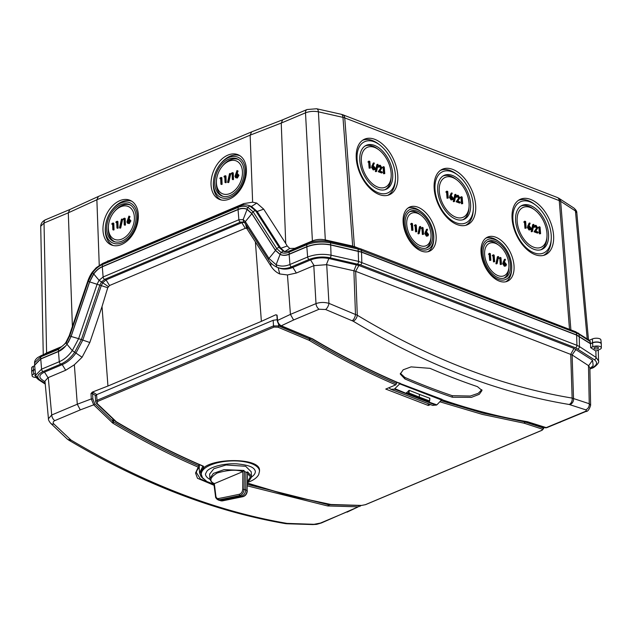 <?xml version="1.0" encoding="UTF-8"?>
<svg xmlns="http://www.w3.org/2000/svg" width="633" height="633" viewBox="0 0 633 633"><rect width="100%" height="100%" fill="white"/><g stroke="black" fill="none" stroke-linecap="round" stroke-linejoin="round"><path stroke-width="0.95" d="M128.918 216.082L129.298 216.28L127.993 219.548L129.441 219.208L130.192 220.545L128.602 223.267L127.652 223.307L126.916 221.938L128.918 216.082L130.01 216.581L128.982 219.137M129.441 219.208L130.904 220.838L129.314 223.568L127.652 223.307M120.776 206.754A17.803 11.987 -67.2 0 0 114.138 211.913A17.803 11.987 -67.2 0 0 108.457 225.435A17.803 11.987 -67.2 0 0 120.412 239.591A17.803 11.987 -67.2 0 0 134.394 218.393A17.803 11.987 -67.2 0 0 120.776 206.754M111.804 224.153L112.096 223.338L113.79 223.227L114.027 229.834L113.552 230.04L112.84 229.739L112.627 223.805L111.804 224.153L112.65 224.391M115.902 222.428L116.195 221.613L117.888 221.495L118.126 228.109L117.651 228.307L116.939 228.015L116.725 222.08L115.902 222.428L116.749 222.666M122.66 219.311L120.713 227.967L120.215 228.181L119.502 227.88L121.449 219.224L122.66 219.311M123.213 219.342L123.498 218.535L125.192 218.417L125.437 225.031L124.962 225.229L124.25 224.929L124.028 219.002L123.213 219.342L124.052 219.588M236.987 170.53L237.367 170.736L236.054 173.996L237.51 173.656L238.253 174.993L236.663 177.723L235.721 177.762L234.978 176.385L236.987 170.53L238.071 171.037L237.051 173.584M237.51 173.656L238.965 175.294L237.375 178.023L235.721 177.762M228.845 161.209A17.803 11.987 -67.2 0 0 222.207 166.368A17.803 11.987 -67.2 0 0 216.526 179.891A17.803 11.987 -67.2 0 0 228.481 194.046A17.803 11.987 -67.2 0 0 242.463 172.841A17.803 11.987 -67.2 0 0 228.845 161.209M219.873 178.601L220.157 177.794L221.851 177.675L222.096 184.29L221.621 184.488L220.909 184.195L220.695 178.261L219.873 178.601L220.711 178.846M223.971 176.876L224.256 176.069L225.949 175.95L226.195 182.557L225.72 182.763L225.008 182.462L224.786 176.528L223.971 176.876L224.81 177.121M230.729 173.766L228.782 182.415L228.276 182.628L227.571 182.328L229.51 173.679L230.729 173.766M231.274 173.798L231.567 172.983L233.261 172.872L233.506 179.479L233.023 179.685L232.311 179.384L232.097 173.45L231.274 173.798L232.121 174.035M488.439 254.213L489.436 253.295L490.353 253.651L490.86 260.258L489.657 260.432L489.198 254.506L488.439 254.213L489.436 253.295M492.252 255.677L493.249 254.767L494.167 255.123L494.674 261.722L493.471 261.896L493.012 255.977L492.252 255.677L493.249 254.767M496.367 263.921L495.9 263.739L497.372 256.832L498.131 256.492L498.598 256.666L497.127 263.573L496.367 263.921M499.049 258.304L500.046 257.394L500.964 257.742L501.478 264.349L500.276 264.523L499.817 258.596L499.049 258.304L500.046 257.394M505.909 265.915L504.335 266.248L502.673 263.66L504.327 259.514L505.087 259.166L505.458 259.657L504.351 261.825L506.487 264.483L505.909 265.915L505.094 265.907L503.433 263.312L505.087 259.166M498.021 275.64A17.803 10.642 -114.5 0 1 484.609 252.52A17.803 10.642 -114.5 0 1 499.097 245.438A17.803 10.642 -114.5 0 1 508.908 267.007A17.803 10.642 -114.5 0 1 498.021 275.64M410.532 224.169L411.529 223.251L412.439 223.607L412.953 230.214L411.751 230.388L411.292 224.462L410.532 224.169L411.529 223.251M414.338 225.633L415.343 224.723L416.253 225.079L416.767 231.678L415.565 231.852L415.106 225.934L414.338 225.633L415.343 224.723M418.46 233.878L417.986 233.696L419.465 226.788L420.225 226.448L420.692 226.622L419.22 233.53L418.46 233.878M421.143 228.26L422.14 227.35L423.058 227.698L423.572 234.305L422.361 234.479L421.902 228.553L421.143 228.26L422.14 227.35M428.003 235.872L426.42 236.204L424.767 233.617L426.42 229.47L427.18 229.122L427.544 229.613L426.444 231.781L428.573 234.439L428.003 235.872L427.18 235.864L425.526 233.268L427.18 229.122M420.114 245.596A17.803 10.642 -114.5 0 1 406.702 222.476A17.803 10.642 -114.5 0 1 421.182 215.394A17.803 10.642 -114.5 0 1 431.002 236.964A17.803 10.642 -114.5 0 1 420.114 245.596M382.348 167.547L383.345 166.637L384.263 166.993L384.769 173.592L383.566 173.766L383.107 167.84L382.348 167.547L383.345 166.637M382.356 172.659L378.985 171.361L381.477 167.705L380.298 165.957L378.827 166.867L379.46 165.268L380.275 165.284L381.921 167.824L379.998 171.092L382.308 171.986L382.356 172.659L381.596 173.007L378.225 171.709L380.718 168.054L379.396 166.257M379.27 167.033L378.067 167.207L378.7 165.609L379.46 165.268M375.844 171.693L375.377 171.511L376.857 164.612L377.616 164.263L378.083 164.445L376.603 171.345L375.844 171.693M374.776 169.597L373.193 169.929L371.539 167.341L373.193 163.195L373.953 162.847L374.325 163.338L373.217 165.506L375.345 168.164L374.776 169.597L373.953 169.589L372.299 166.993L373.953 162.847M377.79 187.091A21.862 13.071 -114.5 0 1 361.316 158.701A21.862 13.071 -114.5 0 1 379.104 149.997A21.862 13.071 -114.5 0 1 391.162 176.488A21.862 13.071 -114.5 0 1 377.79 187.091M367.915 161.985L368.912 161.075L369.83 161.423L370.345 168.03L369.142 168.204L368.683 162.277L367.915 161.985L368.912 161.075M538.161 227.635L539.166 226.725L540.076 227.081L540.59 233.68L539.387 233.854L538.928 227.927L538.161 227.635L539.166 226.725M538.177 232.746L534.806 231.449L537.298 227.801L536.119 226.044L534.64 226.954L535.273 225.356L536.088 225.372L537.741 227.92L535.819 231.18L538.121 232.074L538.177 232.746L537.417 233.094L534.046 231.797L536.539 228.141L535.217 226.345M535.091 227.12L533.88 227.294L534.513 225.696L535.273 225.356M531.665 231.781L531.198 231.599L532.67 224.699L533.429 224.351L533.904 224.533L532.424 231.433L531.665 231.781M530.596 229.684L529.014 230.016L527.36 227.429L529.006 223.283L529.766 222.935L530.138 223.425L529.038 225.593L531.166 228.252L530.596 229.684L529.774 229.676L528.12 227.081L529.766 222.935M533.603 247.179A21.862 13.071 -114.5 0 1 517.129 218.789A21.862 13.071 -114.5 0 1 534.925 210.085A21.862 13.071 -114.5 0 1 546.975 236.576A21.862 13.071 -114.5 0 1 533.603 247.179M523.736 222.072L524.733 221.162L525.651 221.51L526.165 228.117L524.955 228.291L524.496 222.365L523.736 222.072L524.733 221.162M460.254 197.591L461.251 196.681L462.169 197.037L462.683 203.636L461.481 203.81L461.022 197.884L460.254 197.591L461.251 196.681M460.27 202.702L456.899 201.405L459.392 197.757L458.213 196.001L456.733 196.91L457.366 195.312L458.181 195.328L459.827 197.876L457.904 201.136L460.215 202.03L460.27 202.702L459.511 203.051L456.14 201.753L458.632 198.097L457.311 196.301M457.176 197.077L455.974 197.251L456.607 195.652L457.366 195.312M453.758 201.737L453.283 201.555L454.763 194.655L455.523 194.307L455.989 194.489L454.518 201.389L453.758 201.737M452.682 199.64L451.107 199.973L449.446 197.385L451.1 193.239L451.859 192.891L452.231 193.382L451.123 195.55L453.26 198.208L452.682 199.64L451.867 199.632L450.205 197.037L451.859 192.891M455.697 217.135A21.862 13.071 -114.5 0 1 439.223 188.745A21.862 13.071 -114.5 0 1 457.01 180.041A21.862 13.071 -114.5 0 1 469.069 206.532A21.862 13.071 -114.5 0 1 455.697 217.135M445.83 192.028L446.827 191.119L447.745 191.467L448.251 198.074L447.048 198.248L446.589 192.321L445.83 192.028L446.827 191.119M120.642 203.074A21.862 14.725 -67.2 0 0 112.484 209.412A21.862 14.725 -67.2 0 0 105.513 226.013A21.862 14.725 -67.2 0 0 120.199 243.396A21.862 14.725 -67.2 0 0 137.369 217.364A21.862 14.725 -67.2 0 0 120.642 203.074M120.705 204.696A20.074 13.522 112.8 0 1 129.828 204.72A20.074 13.522 112.8 0 1 133.84 228.141A20.074 13.522 112.8 0 1 114.304 241.679A20.074 13.522 112.8 0 1 107.064 223.94A20.074 13.522 112.8 0 1 120.705 204.696M104.469 262.671L243.76 203.597L252.63 202.196L250.138 135.161L251.665 131.854L282.753 119.772M99.246 265.322L96.873 199.759L98.384 196.459L251.618 131.878M227.92 155.109A24.196 16.3 -67.2 0 0 211.477 178.308A24.196 16.3 -67.2 0 0 220.213 199.688A24.196 16.3 -67.2 0 0 243.752 183.372A24.196 16.3 -67.2 0 0 238.918 155.14A24.196 16.3 -67.2 0 0 227.92 155.109M119.859 200.653A24.196 16.3 112.8 0 1 130.857 200.685A24.196 16.3 112.8 0 1 135.691 228.917A24.196 16.3 112.8 0 1 112.144 245.232A24.196 16.3 112.8 0 1 103.408 223.853A24.196 16.3 112.8 0 1 119.859 200.653M228.711 157.522A21.862 14.725 -67.2 0 0 220.553 163.86A21.862 14.725 -67.2 0 0 213.582 180.468A21.862 14.725 -67.2 0 0 228.26 197.852A21.862 14.725 -67.2 0 0 245.43 171.812A21.862 14.725 -67.2 0 0 228.711 157.522M228.766 159.144A20.074 13.522 112.8 0 1 237.889 159.168A20.074 13.522 112.8 0 1 241.901 182.597A20.074 13.522 112.8 0 1 222.373 196.127A20.074 13.522 112.8 0 1 215.125 178.395A20.074 13.522 112.8 0 1 228.766 159.144M498.179 277.697A20.074 12.003 65.5 0 0 504.58 277.99A20.074 12.003 65.5 0 0 507.698 254.537A20.074 12.003 65.5 0 0 487.964 241.489A20.074 12.003 65.5 0 0 484.126 259.791A20.074 12.003 65.5 0 0 498.179 277.697M498.306 279.319A21.862 13.071 -114.5 0 1 481.832 250.929A21.862 13.071 -114.5 0 1 499.627 242.225A21.862 13.071 -114.5 0 1 511.678 268.716A21.862 13.071 -114.5 0 1 498.306 279.319M420.272 247.653A20.074 12.003 65.5 0 0 426.674 247.946A20.074 12.003 65.5 0 0 429.791 224.493A20.074 12.003 65.5 0 0 410.057 211.446A20.074 12.003 65.5 0 0 406.212 229.747A20.074 12.003 65.5 0 0 420.272 247.653M420.399 249.275A21.862 13.071 -114.5 0 1 403.925 220.885A21.862 13.071 -114.5 0 1 421.713 212.182A21.862 13.071 -114.5 0 1 433.771 238.673A21.862 13.071 -114.5 0 1 420.399 249.275M499.231 281.092A24.196 14.472 65.5 0 0 506.946 281.44A24.196 14.472 65.5 0 0 510.704 253.168A24.196 14.472 65.5 0 0 486.919 237.438A24.196 14.472 65.5 0 0 482.283 259.498A24.196 14.472 65.5 0 0 499.231 281.092M421.325 251.048A24.196 14.472 65.5 0 0 429.032 251.396A24.196 14.472 65.5 0 0 432.79 223.125A24.196 14.472 65.5 0 0 409.013 207.395A24.196 14.472 65.5 0 0 404.376 229.455A24.196 14.472 65.5 0 0 421.325 251.048M379.151 194.521A30.439 18.207 65.5 0 0 388.852 194.964A30.439 18.207 65.5 0 0 393.584 159.397A30.439 18.207 65.5 0 0 363.659 139.608A30.439 18.207 65.5 0 0 357.827 167.365A30.439 18.207 65.5 0 0 379.151 194.521M534.972 254.608A30.439 18.207 65.5 0 0 544.673 255.052A30.439 18.207 65.5 0 0 549.404 219.485A30.439 18.207 65.5 0 0 519.479 199.696A30.439 18.207 65.5 0 0 513.648 227.453A30.439 18.207 65.5 0 0 534.972 254.608M457.058 224.565A30.439 18.207 65.5 0 0 466.758 225.008A30.439 18.207 65.5 0 0 471.49 189.441A30.439 18.207 65.5 0 0 441.565 169.652A30.439 18.207 65.5 0 0 435.733 197.409A30.439 18.207 65.5 0 0 457.058 224.565M355.485 247.416L352.676 246.079L342.959 117.366L344.748 117.896L354.425 246.601L358.128 248.025M353.712 247.02L352.676 246.079L325.148 239.875C320.725 238.997 316.524 239.321 312.544 240.864L311.365 242.083M312.401 240.92L305.502 112.84L281.242 123.071L285.72 243.444L287.216 245.992L289.748 248.46L294.836 248.326L312.544 240.864M316.642 108.749L341.195 114.28A5.206 2.761 -77.3 0 1 342.959 117.366L318.407 111.835A5.206 2.761 102.7 0 0 316.642 108.749L307.029 109.541A5.206 3.165 -112.9 0 0 305.502 112.84C309.577 111.281 313.873 110.949 318.407 111.835L325.307 239.915M307.029 109.541L282.729 119.779L281.242 123.071L250.138 135.161L96.873 199.759L68.293 212.823L72.399 326.406M252.63 202.196L256.776 203.09L263.692 209.151L285.72 243.444M69.828 209.515L45.552 219.746A5.206 3.165 67.1 0 0 44.033 223.053L46.597 352.953L61.615 346.623M587.202 338.845L575.437 210.955A5.206 4.186 -56.9 0 0 573.783 207.972L558.994 198.335A5.206 4.186 123.1 0 1 560.648 201.31L570.895 329.904M43.258 354.725L40.718 226.266L44.033 223.053L68.293 212.823L69.859 209.499M569.51 329.366L559.248 200.614L560.648 201.31L575.437 210.955L576.813 212.791L588.484 339.684M46.597 352.953L44.508 354.1M284.818 251.578L289.748 248.46M284.684 251.665L280.846 248.278L257.204 211.477L251.451 206.461L256.776 203.09M360.588 248.801L357.36 247.843A2.081 1.1 102.7 0 1 358.064 249.062L576.473 332.99A2.081 1.424 111.1 0 0 575.706 331.755L360.588 248.801A2.081 1.424 111.1 0 1 361.356 250.043L361.522 251.989L330.687 244.805C322.308 243.238 314.348 243.863 306.815 246.664L289.107 254.134C285.807 255.455 282.84 255.542 280.197 254.411L275.395 250.17L251.752 213.361L246.957 209.214L247.82 207.236L249.995 205.915L251.451 206.461L249.378 205.662C245.968 204.459 242.376 204.617 238.594 206.144L102.831 263.36A2.081 1.266 67.1 0 0 102.222 264.673L102.522 266.715M246.435 209.001L246.957 209.214C244.148 208.004 241.181 208.067 238.04 209.404L102.285 266.62C99.144 267.933 96.256 270.338 93.621 273.844L93.819 273.915M598.28 350.009L598.375 350.714M601.271 343.877A5.206 2.089 176.8 0 0 601.271 343.751A5.206 2.089 176.8 0 0 598.058 342.042A5.206 2.089 176.8 0 0 592.535 342.706L590.486 343.569L576.639 334.944L361.522 251.989M601.271 343.751L600.907 339.953A5.056 2.034 176.8 0 0 597.789 338.291A5.056 2.034 176.8 0 0 592.417 338.94L589.331 340.238M281.97 255.099L280.197 254.411L281.06 252.44L283.236 251.111L283.893 251.364M575.706 331.755L589.798 340.538L590.486 343.569M34.625 365.043L40.741 358.816L58.45 351.355L65.579 346.077M35.029 369.419L33.375 370.115A5.206 2.089 176.8 0 0 31.721 371.737A5.206 2.089 176.8 0 0 31.729 371.864M34.68 365.747L33.264 366.341A5.056 2.034 176.8 0 0 31.65 367.923L31.721 371.737M68.38 342.239L71.094 336.273L89.633 281.693L93.621 273.844L92.663 272.633C95.567 268.78 98.748 266.129 102.222 264.673L237.976 207.45A2.081 1.266 -112.9 0 1 238.594 206.144M34.609 364.822L34.578 362.844C34.435 361.134 35.472 359.37 37.679 357.566L41.295 355.556A2.081 1.266 67.1 0 0 40.686 356.862L58.386 349.4L66.631 342.406L66.156 343.015L67.058 344.162M93.146 272.024L92.663 272.633L93.146 272.024M440.481 170.332A30.249 18.088 -114.5 0 1 456.543 174.122L457.825 175.104A28.105 16.806 -114.5 0 1 473.326 209.167A28.105 16.806 -114.5 0 1 456.132 222.792A28.105 16.806 -114.5 0 1 434.958 186.3A28.105 16.806 -114.5 0 1 457.825 175.104M473.326 209.167L473.223 210.781A30.249 18.088 -114.5 0 1 465.532 225.38M455.855 219.192A24.133 14.432 65.5 0 0 463.546 219.548A24.133 14.432 65.5 0 0 467.296 191.348A24.133 14.432 65.5 0 0 443.575 175.657A24.133 14.432 65.5 0 0 438.954 197.662A24.133 14.432 65.5 0 0 455.855 219.192M442.839 176.116A23.999 14.353 -114.5 0 1 455.728 179.06L457.01 180.041M469.069 206.532L468.966 208.146A23.999 14.353 -114.5 0 1 462.723 219.801M518.387 200.376A30.249 18.088 -114.5 0 1 534.45 204.166L535.74 205.147A28.105 16.806 -114.5 0 1 551.232 239.211A28.105 16.806 -114.5 0 1 534.046 252.836A28.105 16.806 -114.5 0 1 512.865 216.344A28.105 16.806 -114.5 0 1 535.74 205.147M551.232 239.211L551.137 240.825A30.249 18.088 -114.5 0 1 543.438 255.423M362.574 140.289A30.249 18.088 -114.5 0 1 378.637 144.079L379.919 145.06A28.105 16.806 -114.5 0 1 395.419 179.123A28.105 16.806 -114.5 0 1 378.225 192.749A28.105 16.806 -114.5 0 1 357.044 156.256A28.105 16.806 -114.5 0 1 379.919 145.06M395.419 179.123L395.316 180.737A30.249 18.088 -114.5 0 1 387.618 195.336M533.769 249.244A24.133 14.432 65.5 0 0 541.46 249.592A24.133 14.432 65.5 0 0 545.211 221.392A24.133 14.432 65.5 0 0 521.481 205.701A24.133 14.432 65.5 0 0 516.86 227.706A24.133 14.432 65.5 0 0 533.769 249.244M520.753 206.16A23.999 14.353 -114.5 0 1 533.635 209.104L534.925 210.085M546.975 236.576L546.872 238.19A23.999 14.353 -114.5 0 1 540.629 249.845M377.948 189.148A24.133 14.432 65.5 0 0 385.639 189.504A24.133 14.432 65.5 0 0 389.39 161.304A24.133 14.432 65.5 0 0 365.668 145.614A24.133 14.432 65.5 0 0 361.047 167.618A24.133 14.432 65.5 0 0 377.948 189.148M364.932 146.073A23.999 14.353 -114.5 0 1 377.822 149.016L379.104 149.997M391.162 176.488L391.059 178.102A23.999 14.353 -114.5 0 1 384.817 189.758M407.929 208.099A23.999 14.353 -114.5 0 1 420.431 211.2L421.713 212.182M433.771 238.673L433.668 240.287A23.999 14.353 -114.5 0 1 427.797 251.752M409.329 211.905A19.939 11.924 -114.5 0 1 419.901 214.405L421.182 215.394M431.002 236.964L430.899 238.578A19.939 11.924 -114.5 0 1 425.843 248.191M485.835 238.143A23.999 14.353 -114.5 0 1 498.337 241.244L499.627 242.225M511.678 268.716L511.575 270.331A23.999 14.353 -114.5 0 1 505.704 281.796M487.236 241.948A19.939 11.924 -114.5 0 1 497.807 244.449L499.097 245.438M508.908 267.007L508.805 268.621A19.939 11.924 -114.5 0 1 503.749 278.235M221.352 199.996A23.999 16.165 112.8 0 1 213.487 181.386L213.582 180.468M220.553 163.86L221.146 163.148A23.999 16.165 112.8 0 1 230.096 156.193A23.999 16.165 112.8 0 1 239.939 155.742M222.207 166.368L222.792 165.656A19.939 13.435 112.8 0 1 230.23 159.88A19.939 13.435 112.8 0 1 238.578 159.571M223.14 196.341A19.939 13.435 112.8 0 1 216.431 180.809L216.526 179.891M131.87 201.286A23.999 16.165 -67.2 0 0 122.034 201.745A23.999 16.165 -67.2 0 0 113.078 208.7L112.484 209.412M105.513 226.013L105.418 226.931A23.999 16.165 -67.2 0 0 113.283 245.541M130.517 205.116A19.939 13.435 -67.2 0 0 122.169 205.424A19.939 13.435 -67.2 0 0 114.723 211.208L114.138 211.913M108.457 225.435L108.362 226.353A19.939 13.435 -67.2 0 0 115.071 241.893M448.251 198.074L447.808 197.9L447.349 191.973L446.589 192.321M447.349 191.973L446.589 191.68M447.808 197.9L447.048 198.248M452.817 198.066L452.057 198.414L450.838 196.665L451.598 196.325L450.656 197.235L451.835 198.96L452.817 198.066L451.036 196.301M451.835 198.96L452.413 198.976M450.205 197.037L449.446 197.385M451.867 199.632L451.107 199.973M451.97 199.007L452.057 198.414M454.518 201.389L453.283 201.555M454.043 201.207L455.523 194.307M457.627 195.977L458.213 196.001L457.453 196.349M459.392 197.757L458.632 198.097M458.609 199.419L457.849 199.759M456.899 201.405L456.14 201.753M456.733 196.91L455.974 197.251M462.683 203.636L462.24 203.462L461.774 197.543L461.022 197.884M461.774 197.543L461.014 197.243M462.24 203.462L461.481 203.81M526.165 228.117L525.714 227.943L525.255 222.017L524.496 222.365M525.255 222.017L524.496 221.724M525.714 227.943L524.955 228.291M530.723 228.109L529.963 228.458L528.745 226.709L529.505 226.369L528.563 227.279L529.742 229.004L530.723 228.109L528.943 226.345M529.742 229.004L530.319 229.019M528.12 227.081L527.36 227.429M529.774 229.676L529.014 230.016M529.884 229.051L529.963 228.458M532.424 231.433L531.198 231.599M531.957 231.251L533.429 224.351M535.534 226.021L536.119 226.044L535.36 226.392M537.298 227.801L536.539 228.141M536.515 229.463L535.755 229.803M534.806 231.449L534.046 231.797M534.64 226.954L533.88 227.294M540.59 233.68L540.147 233.506L539.688 227.587L538.928 227.927M539.688 227.587L538.92 227.287M540.147 233.506L539.387 233.854M370.345 168.03L369.901 167.856L369.443 161.929L368.683 162.277M369.443 161.929L368.675 161.637M369.901 167.856L369.142 168.204M374.91 168.022L374.15 168.37L372.924 166.621L373.684 166.281L372.742 167.191L373.929 168.916L374.91 168.022L373.122 166.257M373.929 168.916L374.507 168.932M372.299 166.993L371.539 167.341M373.953 169.589L373.193 169.929M374.063 168.964L374.15 168.37M376.603 171.345L375.377 171.511M376.137 171.163L377.616 164.263M379.713 165.933L380.298 165.957L379.539 166.305M381.477 167.705L380.718 168.054M380.702 169.375L379.942 169.715M378.985 171.361L378.225 171.709M378.827 166.867L378.067 167.207M384.769 173.592L384.326 173.418L383.867 167.5L383.107 167.84M383.867 167.5L383.107 167.199M384.326 173.418L383.566 173.766M428.13 234.297L427.37 234.645L426.151 232.897L426.911 232.556L425.969 233.466L427.156 235.191L428.13 234.297L426.349 232.533M427.156 235.191L427.726 235.207M425.526 233.268L424.767 233.617M427.18 235.864L426.42 236.204M427.291 235.239L427.37 234.645M423.572 234.305L423.121 234.131L422.662 228.204L421.902 228.553M422.662 228.204L421.902 227.912M423.121 234.131L422.361 234.479M419.22 233.53L417.986 233.696M418.745 233.348L420.225 226.448M416.767 231.678L416.324 231.512L415.865 225.585L415.106 225.934M415.865 225.585L415.098 225.293M416.324 231.512L415.565 231.852M412.953 230.214L412.51 230.04L412.051 224.114L411.292 224.462M412.051 224.114L411.284 223.821M412.51 230.04L411.751 230.388M506.044 264.341L505.284 264.689L504.058 262.94L504.817 262.6L503.884 263.51L505.063 265.235L506.044 264.341L504.264 262.576M505.063 265.235L505.64 265.251M503.433 263.312L502.673 263.66M505.094 265.907L504.335 266.248M505.197 265.282L505.284 264.689M501.478 264.349L501.035 264.175L500.576 258.248L499.817 258.596M500.576 258.248L499.809 257.955M501.035 264.175L500.276 264.523M497.127 263.573L495.9 263.739M496.66 263.391L498.131 256.492M494.674 261.722L494.231 261.556L493.772 255.629L493.012 255.977M493.772 255.629L493.012 255.336M494.231 261.556L493.471 261.896M490.86 260.258L490.417 260.084L489.958 254.157L489.198 254.506M489.958 254.157L489.198 253.865M490.417 260.084L489.657 260.432M221.146 177.382L221.384 183.989L222.096 184.29M221.384 183.989L220.909 184.195M225.245 175.65L225.483 182.264L226.195 182.557M225.483 182.264L225.008 182.462M230.016 173.466L228.07 182.122L228.782 182.415M228.07 182.122L227.571 182.328M232.548 172.572L232.794 179.186L233.506 179.479M232.794 179.186L232.311 179.384M237.272 174.384L236.528 174.423L235.46 176.211L236.671 177.034L237.779 175.23L236.528 174.423L237.24 174.724L236.354 177.121M235.974 177.074L236.671 177.034M236.663 177.723L237.375 178.023M238.253 174.993L238.965 175.294M237.367 170.736L238.071 171.037M235.46 176.211L236.164 176.512M113.078 222.927L113.323 229.542L114.027 229.834M113.323 229.542L112.84 229.739M117.176 221.202L117.422 227.809L118.126 228.109M117.422 227.809L116.939 228.015M121.947 219.018L120.009 227.666L120.713 227.967M120.009 227.666L119.502 227.88M124.487 218.116L124.725 224.731L125.437 225.031M124.725 224.731L124.25 224.929M129.203 219.936L128.467 219.968L127.391 221.756L128.602 222.579L129.718 220.782L128.467 219.968L129.172 220.268L128.293 222.666M127.906 222.618L128.602 222.579M128.602 223.267L129.314 223.568M130.192 220.545L130.904 220.838M129.298 216.28L130.01 216.581M127.391 221.756L128.103 222.056M38.083 378.669L35.583 375.29L34.633 365.249L40.749 359.006L58.458 351.544C61.615 350.215 64.455 347.786 66.979 344.265L71.11 336.463L89.641 281.883L93.763 273.986C96.208 270.615 99.057 268.218 102.293 266.81L238.048 209.594C241.3 208.265 244.314 208.194 247.099 209.357L247.883 209.665M41.794 379.499C38.51 376.975 39.42 374.507 44.508 372.093L62.216 364.632C67.43 362.392 72.051 358.468 76.071 352.866L82.773 340.135L101.312 285.554L102.855 282.587L106.051 279.905L241.806 222.681L240.39 222.136A2.081 1.266 -112.9 0 1 238.87 219.754L238.048 209.594M107.942 386.027L261.382 321.358L255.392 241.901L246.617 228.268L245.295 228.291L109.541 285.515L107.745 287.73L102.032 306.546L89.815 342.516L82.076 357.257L74.354 364.774L77.289 404.226L91.294 398.94L91.002 393.576L92.291 392.112L107.942 386.027L102.032 306.546M261.382 321.358L275.759 314.783L277.08 315.147L277.578 320.425C277.942 322.87 279.177 324.65 281.289 325.773L312.639 338.892C341.725 356.189 370.827 371.041 399.929 383.448L442.087 399.383L436.865 404.867L432.743 405.436L390.767 389.255L394.335 389.153L436.018 405.231M588.484 365.613L589.877 367.718L590.621 405.326L589.236 403.735L588.484 365.613L572.097 354.931L355.651 271.312L357.289 315.226C429.451 358.666 501.067 386.28 572.137 398.078L570.713 354.243M441.692 399.55C470.628 409.527 499.2 416.91 527.416 421.72L546.611 427.75L585.77 411.537A5.206 3.165 -112.9 0 1 584.718 411.679C586.522 410.849 586.846 410.224 585.683 409.804L569.162 404.479C497.72 392.618 425.716 364.853 353.167 321.184L325.599 309.505L319.087 309.244A5.206 3.165 -112.9 0 1 316.002 303.611L313.802 265.67L296.371 273.021L287.453 274.959L279.731 273.954C276.273 272.412 273.361 269.816 270.979 266.161L255.392 241.901M287.453 274.959L290.428 314.387L316.002 303.611C320.092 302.163 324.405 302.083 328.946 303.357A5.206 2.326 113.7 0 1 325.599 309.505M48.266 377.592L51.708 415.003L48.44 418.745L44.975 381.074L48.005 377.711L65.705 370.242L62.216 364.632L60.8 364.086A2.081 1.266 -112.9 0 1 59.28 361.704L58.458 351.544M74.354 364.774L65.705 370.242M389.01 387.847L390.767 389.255M394.335 389.153L400.325 383.281M399.106 382.83L399.929 383.448M404.898 378.93A979.797 596.46 67.1 0 0 452.342 397.223L471.419 397.358L479.284 394.312L482.014 390.458L477.456 386.644A979.797 596.46 67.1 0 1 430.013 368.343L411.086 366.887L403.197 369.783L400.285 374.063L404.898 378.93L404.859 377.426A978.127 595.447 67.1 0 0 452.215 395.688L452.342 397.223M546.611 427.75L545.33 427.797A1.044 0.902 -73.3 0 0 545.82 427.781L584.718 411.679M293.601 319.989L281.289 325.773A1.044 0.459 -66.5 0 1 280.957 325.853C279.264 325.402 278.037 323.7 277.278 320.757L277.278 320.757A1.044 0.411 -5.3 0 1 277.578 320.425L290.428 314.387L293.601 319.989L319.087 309.244M441.288 399.581C470.24 409.559 498.836 416.949 527.075 421.76L527.075 421.76A1.044 0.775 -80.3 0 0 527.416 421.72M399.486 383.456C370.368 371.049 341.258 356.189 312.164 338.892A1.044 0.633 -59.3 0 0 312.639 338.892M560.229 422.306L559.232 422.425M214.065 485.305L197.488 478.287L195.542 473.033L198.224 467.138C169.676 454.85 141.199 440.172 112.801 423.121L93.716 404.827L80.288 409.891L77.289 404.226L51.708 415.003A5.206 3.165 67.1 0 0 54.802 420.636C52.998 421.546 52.705 422.67 53.924 424.015L71.038 440.093C144.253 483.485 216.249 511.25 287.034 523.388L314.008 524.306L320.433 523.072A5.206 3.165 67.1 0 0 321.485 522.929L358.246 506.843L327.585 505.941L247.368 485.875M94.705 403.719A1.044 0.744 135 0 1 93.716 404.827L91.294 398.94L92.869 398.964L94.705 403.719L113.623 421.918C141.998 438.962 170.435 453.616 198.96 465.896L199.34 466.806A1.044 0.862 -135 0 1 199.126 467.407L199.126 467.407A1.044 0.862 -135 0 1 198.422 467.613M572.113 354.939L573.53 398.6A5.206 4.455 109.7 0 1 569.858 404.645M585.683 409.804A5.206 4.494 -73.5 0 0 589.236 403.735L572.137 398.078A5.206 3.838 -80.7 0 1 569.162 404.479M352.257 320.733A5.206 2.405 -68.1 0 0 355.493 314.514L357.289 315.226A5.206 3.189 121.1 0 1 353.167 321.184M347.003 512.176L358.246 506.843A1.044 0.617 90.3 0 0 358.634 505.498L359.085 505.466M353.902 270.789L326.707 264.665L328.946 303.357L355.493 314.514L353.879 270.789L355.651 271.312M321.485 522.929C314.514 525.002 317.829 524.14 312.987 524.575L312.987 524.575A5.206 3.125 -89.2 0 0 314.008 524.306M287.92 523.475A5.206 3.07 92.8 0 1 286.828 523.76L285.333 523.602A5.206 3.869 -80.4 0 0 287.034 523.388M71.038 440.093A5.206 3.165 120.7 0 1 68.688 440.093L67.106 438.914A5.206 3.79 -47.3 0 0 70.326 439.563M53.924 424.015A5.206 3.695 134.3 0 1 50.711 423.335L50.711 423.335C49.073 421.341 48.314 419.806 48.44 418.745M313.802 265.67L326.707 264.665M545.33 427.797L527.716 421.918A1.044 0.894 -69.9 0 0 528.239 421.926M312.164 338.892L311.222 338.433A1.044 0.475 -68.4 0 0 311.547 338.362M92.291 392.112L93.423 392.436A1.044 0.839 -56.9 0 0 92.576 393.623L91.002 393.576M198.224 467.138A1.044 0.696 113.3 0 0 198.96 465.896L199.34 466.806M199.458 464.685L199.126 467.407C196.918 470.216 196.056 472.012 196.531 472.804L200.439 478.991L210.876 483.288M247.392 484.395L328.179 504.659L358.634 505.498M112.824 419.03L112.919 421.356A1.044 0.76 133.1 0 1 111.954 422.488M113.536 419.695L113.623 421.918A1.044 0.641 121 0 1 112.801 423.121M328.155 504.113L328.179 504.659A1.044 0.768 99.5 0 1 327.585 505.941M329.041 504.264L329.065 504.707A1.044 0.609 92.7 0 1 328.646 506.052M276.89 315.163L277.278 320.757M436.865 404.867L428.367 401.876M406.513 392.705L407.351 393.892L406.663 392.397L407.233 393.805L395.182 388.797M406.623 392.784L409.211 390.332L419.481 394.391L419.268 397.073L429.49 400.918L429.142 401.472L408.673 393.576L407.351 393.892M409.211 390.332L409.029 393.03L407.312 393.386L407.692 393.987L428.161 401.884L429.316 401.472A0.522 0.522 0 0 0 429.633 401.037L429.744 398.244L419.481 394.391M429.744 398.244L429.672 398.909M441.51 399.993L399.755 383.891M400.357 373.312L404.859 377.426M452.215 395.688L470.295 396.029L478.224 393.315L481.816 389.691M408.451 390.719L408.673 393.576L409.029 393.03L419.268 397.073L417.717 398.054L427.948 401.892A0.522 0.522 0 0 0 428.327 401.884L427.813 401.781M66.979 344.265L72.312 350.611L82.076 357.257M93.763 273.986L99.096 280.332L108.29 286.567M36.358 377.521A5.056 2.034 -3.2 0 1 32.093 375.788L31.729 371.99A5.206 2.089 -3.2 0 1 33.383 370.305L35.044 369.601M246.617 228.268L245.564 224.042M244.235 222.325L241.806 222.681L245.295 228.291M355.635 271.304L358.871 265.48L328.82 258.525C322.411 257.315 316.334 257.789 310.589 259.949L292.881 267.411C287.659 269.571 282.753 269.666 278.164 267.688M279.731 273.954L278.172 267.704M358.871 265.48L573.989 348.427L592.551 360.224L593.168 365.621L589.893 368.635M589.893 368.746L591.246 368.177C597.061 365.423 598.098 362.606 594.355 359.726L575.516 347.786L360.399 264.831A2.081 1.424 -68.9 0 0 361.815 262.355L361.53 252.179L330.695 244.995C322.316 243.412 314.356 244.029 306.831 246.854L289.123 254.324C285.966 255.653 282.943 255.7 280.063 254.458L275.41 250.359L251.76 213.558L246.759 209.222L247.827 209.642M280.49 254.632L280.917 254.79M361.53 252.179L576.647 335.134L590.494 343.759L592.543 342.896A5.206 2.089 -3.2 0 1 598.145 342.247A5.206 2.089 -3.2 0 1 601.279 344.004L601.35 347.818A5.056 2.034 -3.2 0 1 599.736 349.4L595.851 351.038L596.049 357.384L598.565 361L598.24 350.025M360.399 264.831L329.983 257.773C322.672 256.389 315.732 256.927 309.173 259.403A2.081 1.266 -112.9 0 1 307.654 257.022L306.831 246.854M309.173 259.403L291.465 266.865C286.258 269.025 281.353 269.112 276.748 267.126L276.107 264.721L280.063 254.458M276.748 267.126L277.396 267.395L276.748 267.126M276.708 267.11C272.997 265.243 270.323 262.885 268.693 260.044L245.05 223.243L243.745 222.017L243.135 219.619L247.099 209.357M590.494 343.759L590.676 347.659L595.851 351.038M590.676 347.659L592.852 346.742A5.056 2.034 -3.2 0 1 598.296 346.109A5.056 2.034 -3.2 0 1 601.35 347.818M597.924 347.382A2.223 0.894 -3.2 0 1 598.517 347.928A2.223 0.894 -3.2 0 1 596.349 348.965A2.223 0.894 -3.2 0 1 594.07 348.182A2.223 0.894 -3.2 0 1 595.479 347.28A2.223 0.894 -3.2 0 1 597.924 347.382M35.772 376.247A2.223 0.894 -3.2 0 1 35.511 376.16A2.223 0.894 -3.2 0 1 34.918 375.591A2.223 0.894 -3.2 0 1 35.551 374.926M32.093 375.788A5.056 2.034 -3.2 0 1 33.699 374.15L35.408 373.43M396.408 382.142L396.487 383.59L395.791 384.848L385.758 389.073L428.327 405.492L430.4 404.622M259.498 470.541C260.883 455.8 198.153 457.952 201.262 473.8L201.318 474.449A29.15 11.703 -3.2 0 1 229.755 461.006A29.15 11.703 -3.2 0 1 259.514 471.197L259.498 470.541M395.791 384.848C366.871 372.465 338.022 357.637 309.252 340.356L278.014 327.206L274.113 327.055L97.632 401.441L97.094 403.466L116.266 421.697C145.289 438.954 174.32 453.774 203.359 466.165L203.866 467.645L200.716 472.511L202.228 477.298M247.408 483.066L289.447 495.623L330.964 504.493L361.522 505.435L365.368 504.683L541.848 430.298L542.441 429.182L524.235 423.224L482.362 414.401L440.362 401.947M96.572 394.715L97.015 400.301L95.71 401.852L95.243 396.06L96.572 394.715L273.179 320.282L277.183 319.712M441.146 400.713L483.05 413.135L524.551 421.863L524.528 421.317M310.028 337.959L310.075 339.161C338.805 356.411 367.607 371.223 396.487 383.59M523.95 423.153A1.044 0.768 -80.5 0 0 524.551 421.863L543.154 427.955L543.122 427.125M278.567 323.938L278.686 325.971L310.075 339.161A1.044 0.641 121 0 1 309.252 340.356M203.343 478.817L201.049 476.594L199.577 472.914L202.876 466.157M203.866 467.645A1.044 0.839 49.4 0 1 202.908 466.576L203.106 466.315M331.32 504.533A1.044 0.609 92.9 0 1 331.099 504.588L361.316 505.49A1.044 0.625 -89.5 0 0 361.522 505.435M330.964 504.493A1.044 0.775 -80.3 0 1 330.624 504.533L331.099 504.588A1.044 0.609 92.9 0 1 330.901 504.517M542.441 429.182A1.044 0.902 -73.7 0 0 543.154 427.955L543.7 428.486L542.062 430.274A1.044 0.633 -112.9 0 1 541.848 430.298M524.939 421.388L524.963 422.005A1.044 0.894 109.9 0 1 524.235 423.224M97.632 401.441A1.044 0.633 67.1 0 1 97.015 400.301L273.496 325.916L278.686 325.971A1.044 0.459 113.8 0 1 278.014 327.206M308.896 340.182A1.044 0.483 -68.2 0 0 309.537 338.932L309.49 337.745M116.266 421.697A1.044 0.633 120.7 0 1 115.792 421.697C144.83 438.954 173.869 453.782 202.924 466.181L202.924 466.181A1.044 0.696 -66.9 0 0 203.359 466.165M97.094 403.466A1.044 0.736 134.6 0 1 96.453 403.324L115.792 421.697A1.044 0.633 120.7 0 1 115.625 421.507M96.453 403.324L95.71 401.852M115.333 421.356A1.044 0.76 -47.3 0 0 115.981 421.491M210.037 479.442A24.98 10.033 -3.2 0 1 205.464 473.967L206.975 471.055C210.219 467.186 223.386 463.087 236.75 463.847C253.105 465.421 254.395 468.855 255.344 471.181A24.98 10.033 -3.2 0 1 251.396 477.14M428.327 405.492L428.24 403.862M247.432 481.903L249.402 480.423L251.356 477.353L251.459 476.174L247.566 471.83L247.099 490.535L245.707 489.942L245.952 472.036L244.378 471.53L244.077 489.372L245.707 489.942C245.398 493.154 244.006 495.196 241.545 496.074L239.978 495.52A1.044 0.696 -102.2 0 1 239.353 494.262C241.331 493.574 242.447 491.944 242.708 489.364L242.89 471.609C236.576 469.417 228.03 469.876 217.246 472.986C209.911 477.511 208.93 481.064 214.326 483.652L242.89 471.609M242.708 489.364L244.077 489.372C243.745 492.585 242.376 494.634 239.978 495.52A1703.696 1165.804 111.1 0 1 219.192 499.769L220.498 500.379A1703.735 1165.828 -68.9 0 0 241.545 496.074L242.835 496.62A1.044 0.696 77.8 0 0 243.404 496.462M214.326 483.652L215.877 496.161C216.201 497.91 217.103 498.693 218.583 498.511A1702.651 1165.092 -68.9 0 0 239.353 494.262M209.895 478.667L209.634 474.07L213.859 468.736L226.06 464.994L245.628 466.276L251.206 471.743L251.459 476.182M213.914 483.683C211.881 482.844 210.536 481.12 209.887 478.501L213.384 473.397L224.05 469.639L243.998 470.454L244.378 471.53M247.361 472.677L245.952 472.036M218.583 498.511A1.044 0.696 -101 0 0 219.192 499.769L217.428 499.532L218.978 500.252L222.318 500.901A1.044 0.696 79 0 0 222.563 500.774M247.566 471.83L247.099 490.535C246.783 493.756 245.359 495.781 242.835 496.62A1703.696 1165.804 111.1 0 1 222.048 500.877L219.089 500.292M242.985 471.561L243.998 470.454M213.796 483.185L214.231 483.683L213.796 483.185M247.558 473.484L250.446 476.863L247.432 481.658M247.289 490.749C247.028 493.795 245.636 495.758 243.112 496.644L222.318 500.901A1.044 0.696 79 0 1 222.048 500.877L220.806 500.845M342.817 114.771L557.325 197.488A5.206 3.561 -68.9 0 1 559.248 200.614L344.748 117.896A5.206 3.561 111.1 0 0 342.817 114.771L341.195 114.28M294.836 248.326L294.234 248.943M275.395 250.17L276.756 248.627A2.081 1.361 -32.7 0 1 279.39 247.717L280.846 248.278L287.216 245.992M108.006 260.82L107.404 261.437M242.384 205.029L243.76 203.597M285.04 251.807L283.236 251.111L279.39 247.717L255.748 210.916L257.204 211.477L263.692 209.151M238.285 209.491L237.976 207.45C241.45 205.986 244.734 205.915 247.82 207.236L253.113 211.826A2.081 1.361 -32.7 0 1 255.748 210.916L249.378 205.662M357.36 247.843L329.833 241.64C321.968 240.136 314.482 240.73 307.369 243.412A2.081 1.266 67.1 0 0 306.76 244.718L289.052 252.179C286.084 253.366 283.418 253.453 281.06 252.44L276.756 248.627L253.113 211.826L251.752 213.361M358.215 251L358.064 249.062L330.537 242.858C322.189 241.308 314.261 241.925 306.76 244.718L306.815 246.664M307.369 243.412L289.661 250.874A2.081 1.266 67.1 0 0 289.052 252.179L289.352 254.221M329.833 241.64A2.081 1.1 102.7 0 1 330.537 242.858L330.687 244.805M325.148 239.875L326.47 241.078M578.388 333.1A2.081 1.67 123.1 0 1 579.053 334.279L576.473 332.99L576.639 334.944M249.995 205.915C246.664 204.483 243.096 204.562 239.29 206.16M579.227 336.226L579.053 334.279L590.36 341.646M41.295 355.556L59.004 348.095A2.081 1.266 67.1 0 0 58.386 349.4L58.687 351.442M46.462 353.008L45.869 353.633M59.004 348.095C61.915 346.694 64.226 344.787 65.919 342.374L69.219 335.775L69.733 335.886L88.264 281.305L89.696 281.725M69.219 335.775L87.758 281.194L88.264 281.305L92.663 272.633M66.156 343.015L69.733 335.886L71.165 336.305M34.578 362.844L40.686 356.862L40.741 358.816M450.617 195.336L449.857 195.684M528.523 225.38L527.764 225.728M372.702 165.292L371.943 165.64M425.93 231.567L425.17 231.915M503.836 261.611L503.077 261.959M592.417 338.94L592.535 342.706M33.264 366.341L33.375 370.115M102.293 266.81L103.116 276.969L238.87 219.754L243.135 219.619L245.343 221.621L251.91 213.614M71.11 336.463L78.619 338.663L97.15 284.082L99.096 280.332L103.116 276.969A2.081 1.266 67.1 0 0 104.635 279.359L240.39 222.136L243.784 222.033M45.188 383.392L39.99 380.006C36.247 377.126 37.276 374.301 43.091 371.547A2.081 1.266 -112.9 0 1 41.572 369.166L59.28 361.704C64.155 359.631 68.491 355.936 72.312 350.611L78.619 338.663L81.356 339.589L99.895 285.008L101.438 282.033L104.635 279.359L106.051 279.905L109.541 285.515M276.605 315.226L275.759 314.783M93.423 392.436L96.786 394.628M80.288 409.891L54.802 420.636M320.433 523.072L345.919 512.326M95.441 395.49L92.576 393.623L92.869 398.964M198.96 465.896L198.912 464.456M407.233 393.805A0.522 0.522 0 0 0 407.47 393.995L417.59 397.943M429.87 398.497L429.633 401.037L428.446 401.765M43.091 371.547L60.8 364.086C65.998 361.862 70.619 357.938 74.654 352.312L81.356 339.589L89.815 342.516M89.641 281.883L107.745 287.73M48.005 377.711L44.508 372.093M39.99 380.006A2.081 1.67 123.1 0 1 38.748 379.847C36.587 378.21 35.535 376.69 35.583 375.29L41.572 369.166L40.749 359.006M247.297 228.909L247.123 226.464M270.979 266.161L270.726 262.719M296.371 273.021L292.881 267.411L291.465 266.865A2.081 1.266 -112.9 0 1 289.946 264.483L289.123 254.324M314.079 265.567L310.589 259.949M353.926 270.797L356.347 264.729M326.391 264.602L328.82 258.525M570.752 354.258L573.989 348.427M268.693 260.044A2.081 1.361 -32.7 0 1 268.985 258.422L245.343 221.621A2.081 1.361 -32.7 0 0 245.05 223.243M357.51 263.977A2.081 1.1 -77.3 0 0 358.571 261.389L331.043 255.194C322.83 253.643 315.028 254.252 307.654 257.022L289.946 264.483C285.072 266.517 280.459 266.596 276.107 264.721L268.985 258.422L275.561 250.415M575.516 347.786A2.081 1.424 -68.9 0 0 576.932 345.309L358.571 261.389L358.223 251.19M329.983 257.773A2.081 1.1 -77.3 0 0 331.043 255.194L330.695 244.995M577.771 348.91A2.081 1.67 -56.9 0 0 579.464 346.575L576.932 345.309L576.647 335.134M591.246 368.177A2.081 1.266 67.1 0 0 591.95 368.192L589.901 369.055M594.355 359.726A2.081 1.67 -56.9 0 0 596.049 357.384L579.464 346.575L579.235 336.416M588.666 365.747L592.551 360.224M572.082 354.923L575.967 349.416M592.852 346.742L592.543 342.896M33.699 374.15L33.383 370.305M274.113 327.055A1.044 0.633 -112.9 0 1 273.496 325.916L273.179 320.282M542.252 430.108A1.044 0.633 -112.9 0 1 542.062 430.274L365.581 504.651A1.044 0.633 67.1 0 0 365.747 504.525M365.368 504.683A1.044 0.633 67.1 0 0 365.581 504.651L361.316 505.49M215.75 496.802A1.044 0.475 -7.5 0 1 215.552 496.573A1.044 0.475 -7.5 0 1 215.877 496.161M98.384 196.459L69.804 209.523M557.325 197.488L558.994 198.335M573.783 207.972C575.919 209.768 576.924 211.375 576.813 212.791M45.552 219.746C42.522 221.162 40.908 223.33 40.718 226.266M289.661 250.874C286.298 251.776 284.264 251.902 283.576 251.254M598.367 350.492L598.32 349.994M87.758 281.194C89.008 277.618 90.559 274.548 92.426 271.992L96.24 267.704L102.831 263.36M312.987 524.575L286.828 523.76M285.333 523.602C214.207 511.401 141.998 483.565 68.688 440.093M67.106 438.914L50.711 423.335M585.77 411.537C587.685 411.656 589.299 409.583 590.621 405.326M527.716 421.918L527.075 421.76M311.222 338.433L280.957 325.853M359.576 506.582L360.945 505.482M45.252 384.089L38.748 379.847M45.054 381.905L41.469 379.278M277.396 267.395L278.805 267.949M591.95 368.192C593.707 368.2 599.799 362.844 598.565 361M199.577 472.914L199.166 467.368M330.624 504.533L289.265 495.71L247.408 483.232M543.7 428.478L543.66 427.291M247.416 482.512L249.631 481.658C254.07 479.83 257.093 477.488 258.691 474.631L259.514 471.197M201.318 474.449L202.465 477.686L206.967 481.578L213.914 484.182M213.835 483.541L215.552 496.573C215.355 497.253 215.98 498.242 217.428 499.532L217.428 499.532"/></g></svg>
